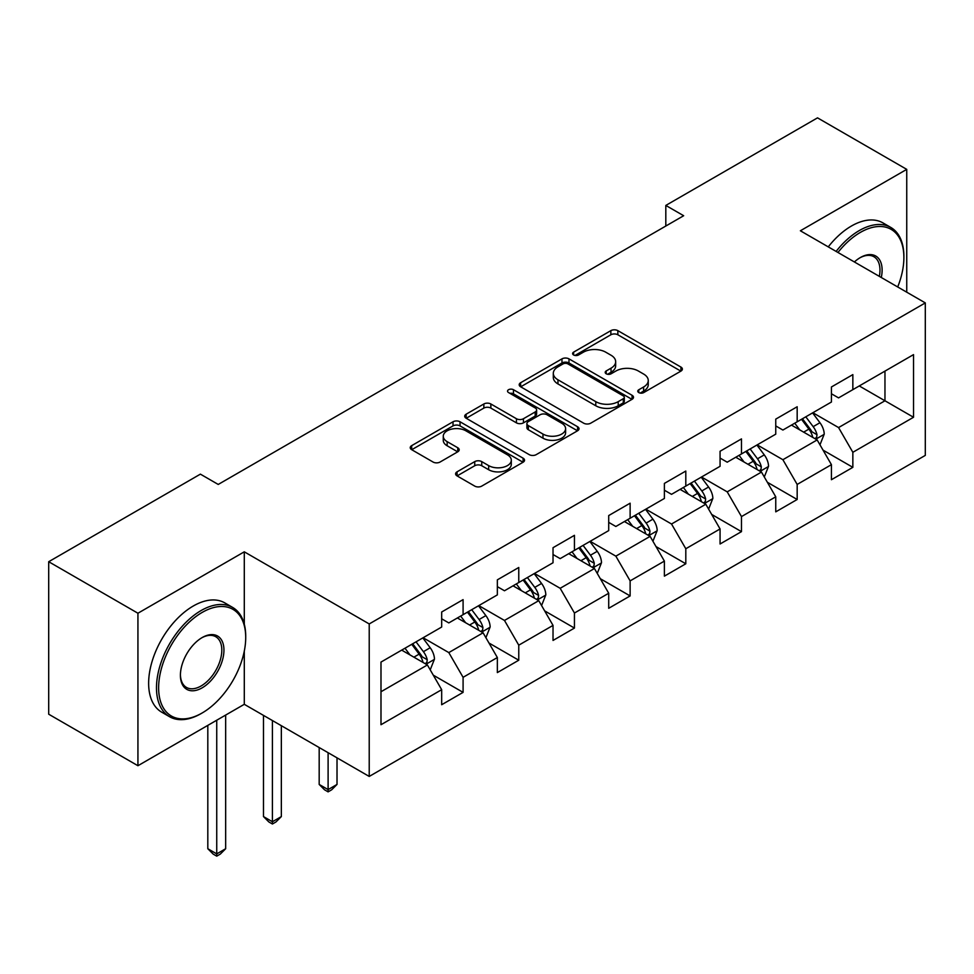 <?xml version="1.0" encoding="UTF-8"?>
<svg xmlns="http://www.w3.org/2000/svg" width="974" height="974" viewBox="0 0 974 974"><rect width="100%" height="100%" fill="white"/><g stroke="black" fill="none" stroke-linecap="round" stroke-linejoin="round"><path stroke-width="1.46" d="M638.798 392.595A3.47 1.997 0 0 0 643.692 392.595L680.923 371.106A4.955 2.861 0 0 0 682.372 369.085A4.955 2.861 0 0 0 680.923 367.064L617.857 330.649A4.955 2.861 0 0 0 610.856 330.649L573.625 352.138A3.47 1.997 0 0 0 572.615 353.562A3.47 1.997 0 0 0 573.625 354.974A3.47 1.997 0 0 0 578.532 354.974L583.353 352.198A15.852 9.156 0 0 1 605.767 352.198L611.027 355.23A15.852 9.156 0 0 1 615.665 361.695A15.852 9.156 0 0 1 611.027 368.172L606.205 370.948A3.47 1.997 0 0 0 605.195 372.372A3.47 1.997 0 0 0 606.205 373.785A3.47 1.997 0 0 0 611.112 373.785L615.933 371.009A15.852 9.156 0 0 1 638.36 371.009L643.607 374.04A15.852 9.156 0 0 1 648.258 380.505A15.852 9.156 0 0 1 643.607 386.982L638.798 389.758A3.47 1.997 0 0 0 637.775 391.183A3.47 1.997 0 0 0 638.798 392.595L638.798 389.758M457.049 471.83A4.955 2.861 0 0 0 455.601 473.863A4.955 2.861 0 0 0 457.049 475.884L474.74 486.099A4.955 2.861 0 0 0 481.753 486.099L523.087 462.224A4.955 2.861 0 0 0 524.548 460.203A4.955 2.861 0 0 0 523.087 458.182L460.032 421.779A4.955 2.861 0 0 0 453.02 421.779L411.685 445.642A4.955 2.861 0 0 0 410.237 447.663A4.955 2.861 0 0 0 411.685 449.684L433.053 462.029A4.955 2.861 0 0 0 440.065 462.029L457.756 451.814A4.955 2.861 0 0 0 459.204 449.793A4.955 2.861 0 0 0 457.756 447.76L447.151 441.648A13.259 7.646 0 0 1 443.267 436.23A13.259 7.646 0 0 1 451.449 429.169A13.259 7.646 0 0 1 465.901 430.825L507.417 454.797A13.259 7.646 0 0 1 511.301 460.203A13.259 7.646 0 0 1 503.12 467.276A13.259 7.646 0 0 1 488.668 465.621L481.753 461.615A4.955 2.861 0 0 0 474.74 461.615L457.049 471.83L457.049 475.884M244.291 551.82L137.931 613.23L48.7 561.718L48.7 714.21L137.931 765.722L244.291 704.312L369.219 776.436L369.219 623.944L244.291 551.82L244.291 624.212M906.745 292.176L906.745 169.366L800.372 230.777L925.3 302.902L369.219 623.944M906.745 169.366L817.515 117.854L665.814 205.429L665.814 226.029M48.7 561.718L200.388 474.143L218.237 484.443L683.663 215.729L665.814 205.429M583.706 423.191A4.955 2.861 0 0 0 590.707 423.191L632.053 399.316A4.955 2.861 0 0 0 633.502 397.295A4.955 2.861 0 0 0 632.053 395.274L568.986 358.87A4.955 2.861 0 0 0 561.974 358.87L520.64 382.733A4.955 2.861 0 0 0 519.191 384.754A4.955 2.861 0 0 0 520.64 386.775L583.706 423.191M509.938 393.35A3.47 1.997 0 0 1 513.456 393.837L513.456 389.71L577.57 426.734A4.955 2.861 0 0 1 579.019 428.755A4.955 2.861 0 0 1 577.57 430.776L536.224 454.639A4.955 2.861 0 0 1 529.223 454.639L466.156 418.236L466.156 414.193A4.955 2.861 0 0 0 464.708 416.215A4.955 2.861 0 0 0 466.156 418.236M466.156 414.193L483.859 403.979A4.955 2.861 0 0 1 490.859 403.979L516.439 418.735A4.955 2.861 0 0 0 523.44 418.735L535.176 411.965A4.955 2.861 0 0 0 536.625 409.944A4.955 2.861 0 0 0 535.176 407.923L508.55 392.546A3.47 1.997 0 0 1 507.539 391.134A3.47 1.997 0 0 1 509.682 389.283A3.47 1.997 0 0 1 513.456 389.71M369.219 776.436L925.3 455.394L925.3 302.902M433.284 675.165L463.088 692.368L463.088 677.32L497.349 657.535L497.349 672.584L518.765 660.214L518.765 645.178L553.025 625.393L553.025 640.442L574.441 628.072L574.441 613.023L608.713 593.251L608.713 608.287L630.129 595.93L630.129 580.881L664.39 561.097L664.39 576.145L685.806 563.776L685.806 548.739L720.066 528.955L720.066 543.991L741.482 531.634L741.482 516.585L775.754 496.813L775.754 511.849L797.17 499.492L797.17 484.443L831.431 464.659L831.431 479.707L852.847 467.337L852.847 452.301L913.527 417.262L913.527 354.621L884.964 371.106L884.964 400.777L913.527 417.262M463.088 692.368L441.672 704.726L441.672 689.689L380.992 724.717L380.992 662.077L441.672 627.037L441.672 612.001L463.088 599.631L463.088 614.679L497.349 594.895L497.349 579.847L518.765 567.489L518.765 582.525L553.025 562.753L553.025 547.705L574.441 535.335L574.441 550.383L608.713 530.599L608.713 515.563L630.129 503.193L630.129 518.241L664.39 498.457L664.39 483.408L685.806 471.051L685.806 486.087L720.066 466.303L720.066 451.266L741.482 438.897L741.482 453.945L775.754 434.161L775.754 419.124L797.17 406.755L797.17 421.803L831.431 402.019L831.431 386.97L852.847 374.613L852.847 389.649L913.527 354.621M457.378 617.979L483.08 632.808L448.807 652.592L423.106 637.751M441.672 618.794L448.807 622.922L463.088 614.679M448.807 652.592L463.088 677.32M483.08 632.808L497.349 657.535M513.054 585.824L538.756 600.666L504.483 620.45L478.794 605.609M497.349 586.652L504.483 590.768L518.765 582.525M504.483 620.45L518.765 645.178M538.756 600.666L553.025 625.393M568.731 553.682L594.432 568.524L560.172 588.296L534.47 573.467M553.025 554.51L560.172 558.626L574.441 550.383M560.172 588.296L574.441 613.023M594.432 568.524L608.713 593.251M624.419 521.54L650.108 536.37L615.848 556.154L590.147 541.313M608.713 522.356L615.848 526.484L630.129 518.241M615.848 556.154L630.129 580.881M650.108 536.37L664.39 561.097M680.096 489.386L705.797 504.228L671.524 524.012L645.835 509.171M664.39 490.214L671.524 494.329L685.806 486.087M671.524 524.012L685.806 548.739M705.797 504.228L720.066 528.955M735.772 457.244L761.473 472.073L727.213 491.858L701.511 477.029M720.066 458.06L727.213 462.187L741.482 453.945M727.213 491.858L741.482 516.585M761.473 472.073L775.754 496.813M791.448 425.09L817.149 439.931L782.889 459.716L757.188 444.874M775.754 425.918L782.889 430.045L797.17 421.803M782.889 459.716L797.17 484.443M817.149 439.931L831.431 464.659M859.263 385.947L884.964 400.777L838.565 427.574L812.864 412.733M831.431 393.776L838.565 397.891L852.847 389.649M838.565 427.574L852.847 452.301M137.931 613.23L137.931 765.722M380.992 691.747L427.391 664.962L401.69 650.121M427.391 664.962L441.672 689.689M823.042 450.134L852.847 467.337M767.366 482.276L797.17 499.492M711.677 514.43L741.482 531.634M656.001 546.572L685.806 563.776M600.325 578.714L630.129 595.93M544.649 610.868L574.441 628.072M488.96 643.01L518.765 660.214M244.291 704.312L244.291 651.143M640.174 393.082L643.607 391.11A15.852 9.156 0 0 0 648.258 384.633L648.258 380.505M615.665 361.695L615.665 365.822A15.852 9.156 0 0 1 611.027 372.287L607.593 374.272M680.85 371.143L617.857 334.776A4.955 2.861 0 0 0 610.856 334.776L575.013 355.461M631.98 399.364L568.986 362.985A4.955 2.861 0 0 0 561.974 362.985L520.7 386.824M623.287 398.719A3.47 1.997 0 0 0 624.31 397.295A3.47 1.997 0 0 0 623.287 395.882L567.939 363.923A3.47 1.997 0 0 0 563.033 363.923L557.956 366.857A15.852 9.156 0 0 0 553.305 373.334A15.852 9.156 0 0 0 557.956 379.799L595.784 401.653A15.852 9.156 0 0 0 618.21 401.653L623.287 398.719L623.287 402.834A3.47 1.997 0 0 0 624.31 401.422L624.31 397.295M553.305 373.334L553.305 377.449A15.852 9.156 0 0 0 557.956 383.926L557.956 379.799M623.287 402.834L618.21 405.768A15.852 9.156 0 0 1 595.784 405.768L557.956 383.926M466.229 418.272L483.859 408.094L483.859 403.979M536.625 409.944L536.625 414.06A4.955 2.861 0 0 1 535.176 416.081L523.44 422.862A4.955 2.861 0 0 1 516.439 422.862L490.859 408.094A4.955 2.861 0 0 0 483.859 408.094M513.456 393.837L577.509 430.812M542.968 434.063A13.259 7.646 0 0 0 557.42 435.719A13.259 7.646 0 0 0 565.602 428.645A13.259 7.646 0 0 0 561.718 423.24L547.096 414.79A4.955 2.861 0 0 0 540.083 414.79L528.346 421.572A4.955 2.861 0 0 0 526.897 423.593A4.955 2.861 0 0 0 528.346 425.614L542.968 434.063L542.968 438.178A13.259 7.646 0 0 0 557.42 439.846A13.259 7.646 0 0 0 565.602 432.773L565.602 428.645M526.897 423.593L526.897 427.72A4.955 2.861 0 0 0 528.346 429.741L528.346 425.614M542.968 438.178L528.346 429.741M511.301 460.203L511.301 464.33A13.259 7.646 0 0 1 503.12 471.392A13.259 7.646 0 0 1 488.668 469.736L481.753 465.742A4.955 2.861 0 0 0 474.74 465.742L457.123 475.921M443.267 436.23L443.267 440.358A13.259 7.646 0 0 0 447.151 445.763L447.151 441.648M457.683 451.851L447.151 445.763M523.026 462.26L460.032 425.894A4.955 2.861 0 0 0 453.02 425.894L411.746 449.72M819.974 444.814L824.223 434.124A13.38 7.719 -120 0 0 819.95 422.728L812.584 412.891M799.739 429.875L794.735 423.203M815.08 438.738L816.699 437.022L816.991 434.696A13.38 7.719 -120 0 0 813.168 426.649L805.802 416.811M802.454 418.747L810.624 429.656A6.818 3.933 60 0 1 811.866 431.726L816.991 434.696M801.517 419.283L808.883 429.12A13.38 7.719 60 0 1 812.718 437.168M897.699 286.965A61.581 35.551 120 0 0 903.884 257.562A61.581 35.551 120 0 0 860.334 232.421A61.581 35.551 120 0 0 837.969 252.473M836.118 251.414A63.091 36.428 -60 0 1 859.275 230.57A63.091 36.428 -60 0 1 890.82 227.441A63.091 36.428 -60 0 1 903.884 256.332L903.884 257.562M854.393 261.957A30.791 17.776 -60 0 1 860.334 257.562L860.334 257.562A30.791 17.776 -60 0 1 881.287 277.48M828.265 246.872A63.091 36.428 -60 0 1 851.422 226.029A63.091 36.428 -60 0 1 882.968 222.912L890.82 227.441M879.339 276.36A29.281 16.899 120 0 0 873.909 256.734A29.281 16.899 120 0 0 859.799 257.879M201.107 713.589L202.178 712.968A61.581 35.551 120 0 0 245.716 637.556A61.581 35.551 120 0 0 202.178 612.415A61.581 35.551 120 0 0 158.628 687.827A61.581 35.551 120 0 0 202.178 712.968L201.107 713.589A63.091 36.428 -60 0 1 169.561 716.718A63.091 36.428 -60 0 1 159.882 666.155A63.091 36.428 -60 0 1 201.107 610.552A63.091 36.428 -60 0 1 232.652 607.435A63.091 36.428 -60 0 1 245.716 636.314L245.716 637.556M202.178 687.827A30.791 17.776 -60 0 1 180.409 675.262A30.791 17.776 -60 0 1 202.178 637.556L202.178 637.556A30.791 17.776 -60 0 1 223.947 650.121A30.791 17.776 -60 0 1 202.178 687.827M180.409 674.629A29.281 16.899 120 0 0 186.472 687.425A29.281 16.899 120 0 0 201.107 685.976A29.281 16.899 120 0 0 220.234 660.177A29.281 16.899 120 0 0 215.741 636.716A29.281 16.899 120 0 0 201.63 637.873M169.561 716.718L161.708 712.177A63.091 36.428 -60 0 1 152.029 661.626A63.091 36.428 -60 0 1 193.254 606.023A63.091 36.428 -60 0 1 224.799 602.894L232.652 607.435M764.298 476.968L768.535 466.266A13.38 7.719 -120 0 0 764.273 454.882L756.908 445.045M744.063 462.029L739.059 455.345M759.403 470.88L761.023 469.176L761.315 466.838A13.38 7.719 -120 0 0 757.492 458.791L750.126 448.953M746.766 450.889L754.947 461.798A6.818 3.933 60 0 1 756.177 463.868L761.315 466.838M745.841 451.437L753.206 461.262A13.38 7.719 60 0 1 757.029 469.31M708.609 509.11L712.858 498.408A13.38 7.719 -120 0 0 708.585 487.024L701.219 477.187M688.387 494.171L683.383 487.487M703.727 503.034L705.346 501.318L705.639 498.98A13.38 7.719 -120 0 0 701.804 490.945L694.438 481.107M691.09 483.043L699.259 493.952A6.818 3.933 60 0 1 700.501 496.022L705.639 498.98M690.164 483.579L697.53 493.416A13.38 7.719 60 0 1 701.353 501.452M652.933 541.252L657.182 530.562A13.38 7.719 -120 0 0 652.909 519.166L645.543 509.341M632.698 526.325L627.694 519.641M648.039 535.176L649.67 533.46L649.962 531.134A13.38 7.719 -120 0 0 646.127 523.087L638.761 513.249M635.413 515.185L643.583 526.094A6.818 3.933 60 0 1 644.825 528.164L649.962 531.134M634.476 515.721L641.842 525.558A13.38 7.719 60 0 1 645.677 533.606M597.257 573.406L601.494 562.704A13.38 7.719 -120 0 0 597.232 551.321L589.867 541.483M577.022 558.467L572.018 551.783M592.362 567.318L593.982 565.614L594.274 563.276A13.38 7.719 -120 0 0 590.451 555.229L583.085 545.403M579.737 547.327L587.906 558.236A6.818 3.933 60 0 1 589.136 560.318L594.274 563.276M578.799 547.875L586.165 557.7A13.38 7.719 60 0 1 590 565.748M541.568 605.548L545.817 594.858A13.38 7.719 -120 0 0 541.556 583.463L534.178 573.625M521.346 590.609L516.342 583.937M536.686 599.473L538.305 597.756L538.598 595.418A13.38 7.719 -120 0 0 534.775 587.383L527.397 577.545M524.049 579.481L532.218 590.39A6.818 3.933 60 0 1 533.46 592.46L538.598 595.418M523.123 580.017L530.489 589.854A13.38 7.719 60 0 1 534.312 597.902M328.104 752.707L328.104 789.597L337.016 784.435L337.016 757.857M337.016 784.435L331.671 789.792L328.104 791.862L324.525 789.792L319.18 784.435L319.18 747.545M319.18 784.435L328.104 789.597L328.104 791.862M485.892 637.69L490.141 627A13.38 7.719 -120 0 0 485.868 615.605L478.502 605.779M465.657 622.763L460.653 616.079M480.998 631.615L482.629 629.898L482.921 627.573A13.38 7.719 -120 0 0 479.086 619.525L471.72 609.687M468.372 611.623L476.542 622.532A6.818 3.933 60 0 1 477.784 624.602L482.921 627.573M467.435 612.159L474.801 621.996A13.38 7.719 60 0 1 478.636 630.044M272.416 720.553L272.416 821.739L281.34 816.589L281.34 725.703M281.34 816.589L275.983 821.946L272.416 824.004L268.848 821.946L263.491 816.589L263.491 715.403M263.491 816.589L272.416 821.739L272.416 824.004M430.216 669.844L434.465 659.142A13.38 7.719 -120 0 0 430.191 647.759L422.826 637.921M409.981 654.905L404.977 648.221M425.321 663.757L426.941 662.052L427.233 659.715A13.38 7.719 -120 0 0 423.41 651.667L416.044 641.842M412.696 643.777L420.865 654.686A6.818 3.933 60 0 1 422.107 656.756L427.233 659.715M411.758 644.313L419.124 654.138A13.38 7.719 60 0 1 422.959 662.186M216.739 720.224L216.739 853.881L225.664 848.731L225.664 715.074M225.664 848.731L220.307 854.088L216.739 856.146L213.172 854.088L207.815 848.731L207.815 725.374M207.815 848.731L216.739 853.881L216.739 856.146M643.607 391.11L643.607 386.982M606.205 373.785L606.205 370.948M611.027 372.287L611.027 368.172M573.625 354.974L573.625 352.138M610.856 334.776L610.856 330.649M617.857 334.776L617.857 330.649M680.923 371.106L680.923 367.064M520.64 386.775L520.64 382.733M561.974 362.985L561.974 358.87M568.986 362.985L568.986 358.87M632.053 399.316L632.053 395.274M595.784 405.768L595.784 401.653M618.21 405.768L618.21 401.653M490.859 408.094L490.859 403.979M516.439 422.862L516.439 418.735M523.44 422.862L523.44 418.735M535.176 416.081L535.176 411.965M577.57 430.776L577.57 426.734M474.74 465.742L474.74 461.615M481.753 465.742L481.753 461.615M488.668 469.736L488.668 465.621M457.756 451.814L457.756 447.76M411.685 449.684L411.685 445.642M453.02 425.894L453.02 421.779M460.032 425.894L460.032 421.779M523.087 462.224L523.087 458.182M815.835 439.164L824.126 434.38M813.168 426.649L819.95 422.728M803.66 432.139L808.883 429.12M760.158 471.319L768.449 466.522M757.492 458.791L764.273 454.882M747.971 464.281L753.206 461.262M704.47 503.461L712.773 498.676M701.804 490.945L708.585 487.024M692.295 496.436L697.53 493.416M648.794 535.615L657.097 530.818M646.127 523.087L652.909 519.166M636.619 528.578L641.842 525.558M593.117 567.757L601.408 562.96M590.451 555.229L597.232 551.321M580.93 560.72L586.165 557.7M537.429 599.899L545.732 595.114M534.775 587.383L541.556 583.463M525.254 592.874L530.489 589.854M481.753 632.053L490.056 627.256M479.086 619.525L485.868 615.605M469.578 625.016L474.801 621.996M426.076 664.195L434.367 659.41M423.41 651.667L430.191 647.759M413.889 657.17L419.124 654.138"/></g></svg>
